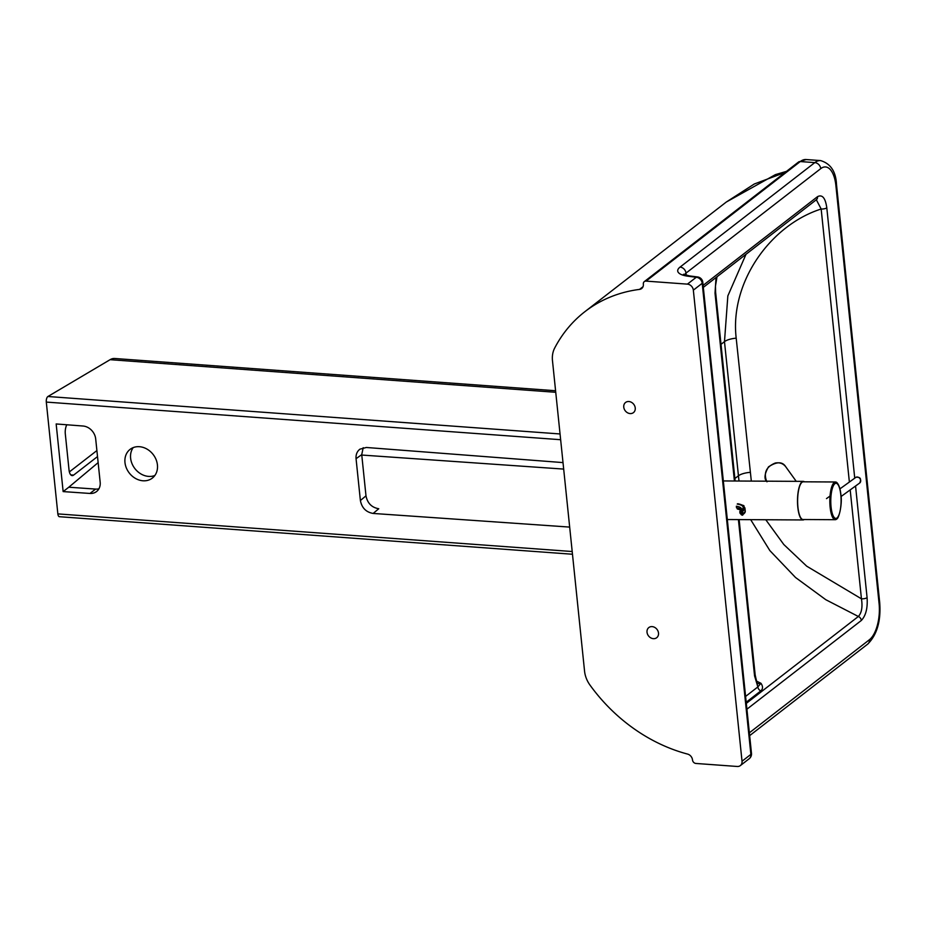 <?xml version="1.0" encoding="UTF-8"?>
<svg xmlns="http://www.w3.org/2000/svg" width="926" height="926" viewBox="0 0 926 926"><rect width="100%" height="100%" fill="white"/><g stroke="black" fill="none" stroke-linecap="round" stroke-linejoin="round"><path stroke-width="1.39" d="M628.881 401.525A6.424 5.348 52.2 0 1 634.75 406.051A6.424 5.348 52.2 0 1 633.442 412.626A6.424 5.348 52.2 0 1 630.12 413.575A6.424 5.348 52.2 0 1 624.251 409.06A6.424 5.348 52.2 0 1 625.559 402.474A6.424 5.348 52.2 0 1 628.881 401.525M652.135 626.613A6.424 5.348 52.2 0 1 658.016 631.138A6.424 5.348 52.2 0 1 656.696 637.725A6.424 5.348 52.2 0 1 653.386 638.674A6.424 5.348 52.2 0 1 647.505 634.148A6.424 5.348 52.2 0 1 648.825 627.562A6.424 5.348 52.2 0 1 652.135 626.613M643.026 286.701L639.553 289.398A5.996 4.989 -127.8 0 0 641.66 288.53A5.996 4.989 -127.8 0 0 643.35 284.178L643.338 284.097A3.426 2.847 52.2 0 1 644.299 281.62A3.426 2.847 52.2 0 1 646.07 281.11L687.405 284.132A5.996 4.989 52.2 0 1 693.342 290.151L742.027 761.241A5.996 4.989 52.2 0 1 740.349 765.594A5.996 4.989 52.2 0 1 737.246 766.473L695.912 763.452A3.426 2.847 52.2 0 1 692.521 760.014L692.509 759.933A5.996 4.989 -127.8 0 0 687.567 754.077A159.365 132.534 -127.8 0 1 590.012 685.124A25.708 21.379 52.2 0 1 584.561 671.176L552.475 360.642A25.708 21.379 52.2 0 1 554.697 348.014A155.302 129.165 -127.8 0 1 584.85 311.703L726.308 202.03L754.285 184.008L785.144 172.41M639.553 289.398A155.302 129.165 -127.8 0 0 584.85 311.703M751.322 481.092L736.193 338.164C729.7 282.384 770.316 225.203 821.165 209.01L849.373 482.029M746.923 709.189L861.342 620.466C865.879 615.616 867.789 608.012 867.083 597.64A4.283 1.424 174.1 0 1 861.446 598.821L806.708 566.18L783.79 544.511L765.779 519.741M817.542 196.648A4.283 3.565 52.2 0 1 816.338 199.75L821.165 209.01A4.283 1.424 174.1 0 0 826.802 207.829C825.413 197.979 822.323 194.24 817.542 196.648L703.123 285.358M746.02 254.268L727.848 295.903L724.479 341.648L738.994 481.022M850.195 489.9L861.446 598.821C862.719 606.935 861.701 612.815 858.356 616.485L746.321 703.355M750.673 519.66L769.842 550.576L795.515 577.488L825.807 599.712L858.356 616.485A4.283 3.565 -127.8 0 1 861.342 620.466M746.194 702.232L760.813 690.9C763.036 688.875 763.07 686.328 760.929 683.261L757.838 683.666M715.613 292.118A5.996 1.991 174.1 0 1 715.613 292.13A5.996 1.991 174.1 0 1 715.011 293.137L734.422 480.999M738.416 519.59L754.563 675.876A5.996 1.991 -5.9 0 0 755.165 674.869L739.122 519.59M756.473 681.073A158.925 132.163 52.2 0 0 760.929 683.261L757.862 686.918L745.604 696.421M760.813 690.9A4.283 3.565 52.2 0 1 757.862 686.918L754.563 675.876M804.243 519.521A19.284 5.66 -89.7 0 1 803.05 519.949A19.284 5.66 -89.7 0 1 797.818 507.344A19.284 5.66 -89.7 0 1 803.27 481.381A19.284 5.66 -89.7 0 1 804.451 481.821M836.977 482.701A18.856 5.533 90.3 0 0 835.483 481.983A18.856 5.533 90.3 0 0 830.147 507.379A18.856 5.533 90.3 0 0 835.275 519.694A18.856 5.533 90.3 0 0 836.768 519C839.164 518.178 842.51 503.154 840.866 494.577C840.31 488.916 839.014 484.958 836.977 482.701M835.483 481.983L803.259 481.809A18.856 5.533 90.3 0 0 797.934 507.193A18.856 5.533 90.3 0 0 803.05 519.521L835.275 519.694M766.601 481.184C763.464 472.735 766.346 466.692 775.236 463.046C779.657 462.236 783.176 463.486 785.78 466.808L785.792 466.808C782.47 461.461 776.706 461.484 768.487 466.878C764.425 474.031 763.927 478.997 767.006 481.798M741.043 514.509L742.108 515.192A0.857 0.857 0 0 0 742.721 515.053A0.857 0.683 -123.5 0 1 742.328 515.145L741.923 515.076M740.048 513.247L739.77 511.8L741.147 510.214L740.719 511.291L741.402 511.407L741.83 510.319L740.383 510.376L739.77 511.8L740.719 511.291M142.963 480.779A18.161 15.105 52.2 0 1 126.364 467.989A18.161 15.105 52.2 0 1 130.068 449.388A18.161 15.105 52.2 0 1 139.444 446.702A18.161 15.105 52.2 0 1 156.043 459.481A18.161 15.105 52.2 0 1 152.339 478.094A18.161 15.105 52.2 0 1 142.963 480.779M133.205 447.605A18.161 15.105 -127.8 0 0 132.916 465.558A18.161 15.105 -127.8 0 0 148.611 476.404A18.161 15.105 -127.8 0 0 154.839 475.501M569.675 527.091L373.155 513.444L378.757 508.744C371.708 507.517 367.448 503.223 365.99 495.838L360.388 500.538L356.059 458.694C355.746 454.562 357.042 451.39 359.948 449.156L366.337 447.478L563.008 462.595M555.588 390.737L114.708 358.489A34.274 15.244 94.2 0 0 110.101 359.682L47.92 396.502A4.283 1.91 94.2 0 0 46.3 402.081L57.852 513.895A4.283 1.91 94.2 0 0 59.426 516.708L572.476 554.246M360.388 500.538C361.846 507.923 366.094 512.217 373.155 513.444M63.142 491.59L56.162 423.958L83.004 426.018A12.86 10.695 -127.8 0 1 95.691 438.912L100.17 482.226A12.86 10.695 -127.8 0 1 96.559 491.544A12.86 10.695 -127.8 0 1 89.972 493.454L63.142 491.59L68.79 487.215L95.609 489.078A12.86 10.695 -127.8 0 0 98.932 488.778M66.811 424.779A8.566 3.808 94.2 0 0 65.306 433.9L69.033 469.98A8.566 3.808 94.2 0 0 72.17 475.605A8.566 3.808 94.2 0 0 73.629 475.096L70.804 474.899M97.519 456.576L73.629 475.096M69.369 471.913L96.894 450.568M98.144 462.618L68.79 487.215M365.99 495.838L361.73 454.643L363.2 447.698M806.083 159.527L798.49 162.062A3.426 2.847 52.2 0 1 800.261 161.552A34.274 15.244 -85.8 0 1 806.083 159.527L820.621 160.592A34.274 15.244 94.2 0 0 814.799 162.617L680.054 267.093A23.138 7.697 -5.9 0 0 688.134 276.237L696.259 277.279L687.405 284.132M646.07 281.11L800.261 161.552L814.799 162.617A5.996 4.989 52.2 0 1 820.737 168.636A28.278 12.57 -85.8 0 1 835.889 185.547L879.087 603.578A28.278 12.57 -85.8 0 1 869.421 639.727A5.996 4.989 52.2 0 1 867.743 644.079C877.084 634.68 881.077 620.848 879.7 602.571A5.996 1.991 174.1 0 1 879.087 603.578M716.041 277.522L715.011 293.137M879.7 602.571L836.502 184.54A5.996 1.991 174.1 0 1 835.889 185.547M869.421 639.727L749.365 732.813M680.054 267.093A5.996 4.989 52.2 0 1 686.004 273.112L820.737 168.636M688.134 276.237A5.996 3.253 -82.7 0 1 689.476 275.913L683.504 274.258M684.522 274.767A17.143 5.706 174.1 0 1 686.004 273.112L686.224 275.311M693.342 290.151L702.197 283.298A5.996 4.989 52.2 0 0 696.259 277.279A5.996 3.253 -82.7 0 1 697.591 276.955L689.476 275.913M751.484 753.37A5.996 1.991 174.1 0 1 750.882 754.377A5.996 4.989 52.2 0 1 749.192 758.73A5.996 5.996 0 0 0 751.484 753.37L702.799 282.291A5.996 5.996 0 0 0 697.591 276.955M742.027 761.241L750.882 754.377L702.197 283.298A5.996 1.991 -5.9 0 0 702.799 282.291M734.885 478.522L738.346 475.837A12.86 4.271 -5.9 0 1 750.06 472.353M721.007 344.333L724.479 341.648A12.86 4.271 -5.9 0 1 736.193 338.164M867.083 597.64L855.555 486.011M854.733 478.14L826.802 207.829M816.338 199.75L703.332 287.373M831.062 506.927A17.571 5.151 -89.7 0 1 834.222 484.367A17.571 5.151 -89.7 0 1 840.796 494.762A17.571 5.151 -89.7 0 1 837.636 517.321A17.571 5.151 -89.7 0 1 831.062 506.927M855.416 477.677A3.426 2.801 54.1 0 1 855.67 477.469A3.426 2.801 54.1 0 1 855.937 477.295A3.426 2.801 54.1 0 1 860.057 478.754A3.426 2.801 54.1 0 1 859.687 483.013A3.426 2.801 54.1 0 1 859.421 483.187M740.279 513.594L740.106 511.985M745.268 511.187A16.703 5.556 174.1 0 1 742.988 514.416L742.652 511.21A16.703 5.556 -5.9 0 0 744.932 507.969L745.268 511.187L742.721 515.053A0.857 0.683 -123.5 0 0 742.988 514.416L741.738 514.613L741.402 511.407L742.652 511.21A0.857 0.683 -123.5 0 0 741.83 510.319A15.846 5.278 174.1 0 0 737.686 503.779M741.251 509.67A13.207 4.387 -5.9 0 0 736.529 507.83L736.367 506.221A13.207 4.387 174.1 0 1 741.633 509.115L740.383 510.376M741.147 510.214A14.92 4.966 -5.9 0 0 737.223 504.057M572.199 551.526L57.852 513.895M46.3 402.081L560.647 439.711M560.056 433.958L47.92 396.502M555.739 392.288L110.101 359.682M95.609 489.078L89.972 493.454M356.059 458.694L361.73 454.643M361.777 455.048L563.679 469.088M798.49 162.062L644.299 281.62M786.498 171.356L775.409 174.632L726.308 202.03M749.655 735.638L867.743 644.079M836.502 184.54C835.935 171.599 830.645 163.613 820.621 160.592M740.349 765.594L749.192 758.73M717.013 276.77L715.451 286.157L715.613 292.13L735.14 481.011M757.7 683.596L757.896 683.712C757.468 684.407 756.554 681.467 755.165 674.869M727.315 519.532L803.05 519.949M723.333 480.941L803.27 481.381M841.028 496.544L859.687 483.013C861.597 478.835 860.37 476.913 856.006 477.249L839.905 488.893M826.49 498.616L830.043 496.035M796.244 481.346L785.78 466.808M740.881 510.006L737.281 508.964M744.932 507.969C742.096 504.716 747.467 506.777 737.895 503.732"/></g></svg>

